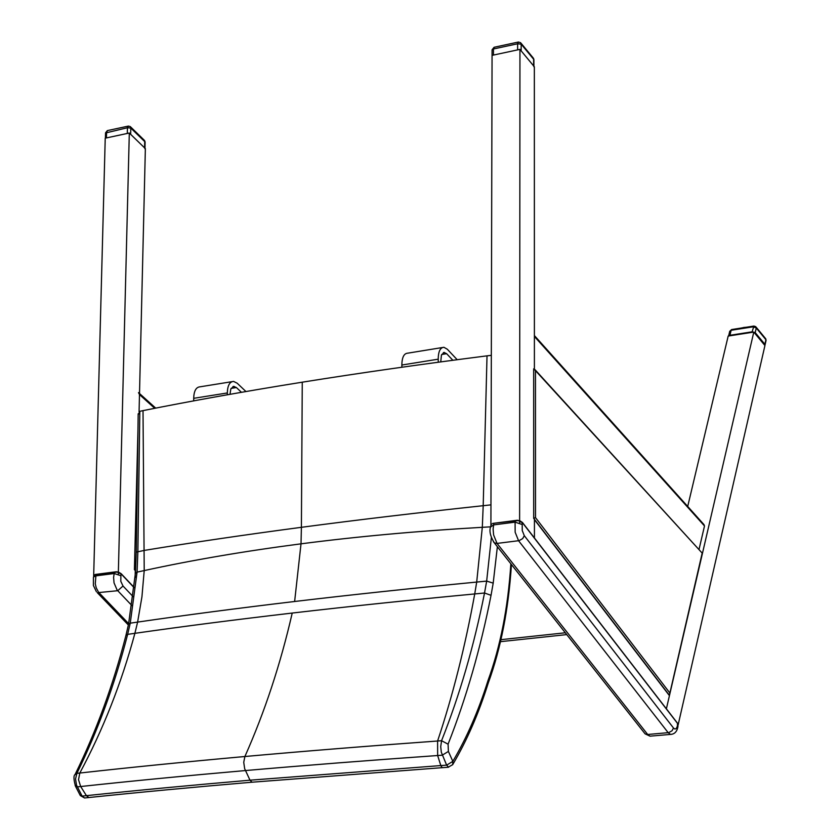 <?xml version="1.0" encoding="UTF-8"?>
<svg xmlns="http://www.w3.org/2000/svg" width="840" height="840" viewBox="0 0 840 840"><rect width="100%" height="100%" fill="white"/><g stroke="black" fill="none" stroke-linecap="round" stroke-linejoin="round"><path stroke-width="1.26" d="M487.022 355.845L483.2 505.701C418.856 512.579 358.26 519.781 301.403 527.31L302.264 382.19C360.014 372.95 421.606 364.171 487.022 355.845L491.327 355.341M490.959 504.861L483.2 505.701L482.307 527.31L490.602 526.837L482.307 527.31C417.995 530.985 357.567 536.498 301.014 543.827C244.524 551.176 192.266 560.091 144.218 570.57L137.078 572.114L135.398 573.552L137.078 572.114L137.876 551.45L139.818 411.317L138.169 414.866M139.818 411.317L143.021 410.624C191.51 400.911 244.597 391.43 302.264 382.19M491.358 537.6L486.665 581.101L476.7 582.067L482.307 527.31C417.995 530.985 357.567 536.498 301.014 543.827L301.403 527.31C244.65 534.839 192.371 542.525 144.575 550.357L136.248 552.122L135.418 573.174L128.552 624.204L130.252 623.165L137.078 572.114L144.218 570.57L143.021 410.624M510.856 563.787C508.053 607.541 500.409 646.548 487.914 680.831L488.177 683.246M452.676 764.683L452.823 761.365L446.639 765.156L448.602 767.235M442.176 767.687L440.738 765.576L249.995 780.192C190.617 785.274 136.091 790.429 86.425 795.659L88.883 797.528L90.058 797.412M75.159 785.61L77.343 786.88L80.671 786.524L86.425 795.659L82.1 796.11L79.916 794.808M85.733 797.853L84.556 797.969L82.1 796.11L76.524 785.117L75.527 778.953L76.902 773.346C98.017 730.244 114.923 683.918 127.648 634.357L130.252 623.165L137.613 622.094L141.939 596.809L144.218 570.57C192.266 560.091 244.524 551.176 301.014 543.827L294.63 601.493C237.794 608.244 185.451 615.111 137.613 622.094L134.894 633.328C182.816 626.451 235.263 619.7 292.226 613.053C349.272 606.417 410.109 600.044 474.726 593.943L484.523 593.009C474.054 645.666 459.732 694.9 441.567 740.712L440.717 746.666L441.326 752.251L446.639 765.156L440.811 765.566L442.26 767.676L448.077 767.267L452.687 764.673M74.97 774.732L76.902 773.346L79.811 773.031C103.12 729.593 121.475 683.025 134.894 633.328L127.648 634.357L125.927 635.45C113.169 685.041 96.222 731.388 75.086 774.48C73.458 775.593 73.615 779.552 75.547 786.356L80.314 795.575L84.556 797.969L88.83 797.538L86.373 795.669M440.811 765.566L437.651 755.528L442.207 755.202L448.403 751.422L448.077 744.177L441.567 740.712L437.598 741.006C369.191 745.952 304.952 751.118 244.892 756.514C184.936 761.922 129.906 767.424 79.811 773.031L78.519 779.688L80.671 786.524C130.673 781.116 185.577 775.793 245.406 770.564C305.33 765.345 369.411 760.326 437.651 755.528L437.598 741.006C452.823 695.394 465.203 646.37 474.726 593.943L476.7 582.067C412.241 588.273 351.55 594.741 294.63 601.493M486.665 581.101L484.523 593.009L491.032 595.319L493.195 583.128L486.665 581.101M128.667 623.658L98.532 592.2L96.243 587.843L95.277 583.842L95.97 574.854L94.353 574.99L117.17 572.061L121.328 574.119L134.19 587.748M117.243 571.851L114.482 572.481L114.188 573.521L120.886 575.704L121.202 573.731L119.248 572.502M116.424 571.736L117.17 572.061M651.347 736.05L650.024 736.166L647.692 734.486L497.038 543.417L493.605 534.933L493.101 528.99L493.784 523.803L492.692 523.414L518.291 520.58L522.553 522.837L677.838 723.828L677.964 726.548M518.332 520.391L515.319 521.042L515.088 522.155L522.207 524.528L522.134 522.365M517.409 520.244L518.291 520.58M130.662 126.966L144.144 140.102L145.11 142.18L144.974 148.228M130.809 128.069L130.242 126.556L128.405 126.084L127.439 127.743L130.809 128.069L130.662 134.327L144.564 147.84L144.722 141.614L130.809 128.069M144.953 148.764L144.564 147.84M105.536 132.993L127.439 127.743L127.292 133.455L106.428 137.928L106.586 132.237L107.552 130.567L128.173 126.126M729.939 335.286L728.616 336L729.729 331.233L731.125 330.278L753.302 326.802L756.273 328.01L755.706 326.623L753.889 326.056L752.125 331.821L729.939 335.286L731.125 330.278L731.724 329.532L753.732 326.078M729.698 331.401L731.567 329.553M764.757 345.324L764.873 344.295L755.212 332.619L752.125 331.821M756.137 327.149L765.345 338.32L766.028 340.589L765.062 344.831M745.5 327.369L746.246 327.254M745.542 327.274L746.571 327.201M744.671 327.506L743.442 327.684L744.398 327.411M744.576 327.369L743.589 327.485M521.042 43.218L533.064 57.792L533.904 59.787L533.904 66.255M521.168 44.152L520.601 42.682L518.438 42.032L517.619 43.785L521.168 44.152L521.157 50.852L533.631 65.919L533.631 59.252L521.168 44.152M533.904 66.77L533.631 65.919M517.629 49.886L493.437 55.073L493.458 48.983L494.288 47.24L518.228 42.074M492.082 49.97L493.458 48.983L517.619 43.785L517.619 49.896M137.949 430.416L134.41 569.635L135.66 569.236M535.469 370.629L533.673 368.823L533.694 518.375L535.51 517.629L535.469 370.629L702.324 553.255L535.028 369.695M702.103 553.466L669.711 693.788L668.65 694.649M135.282 570.57L135.114 577.574L135.555 571.106M118.314 574.098L129.308 133.024L145.362 148.617L139.072 411.789L139.482 394.58L154.718 408.303M129.308 133.024L105.231 138.18L93.65 576.86M138.506 392.616L139.482 394.58M687.708 506.447L728.186 336.063L753.795 332.073L764.936 345.544L678.206 724.584M534.429 519.33L534.429 537.989L534.429 519.656L669.428 695.657L666.383 708.803L753.795 332.073M490.906 526.155L492.062 55.367L519.95 49.392L534.345 66.791L534.398 369.033M519.614 522.753L519.95 49.392M534.387 335.548L703.952 524.559L704.498 525.966L698.985 549.623M452.855 360.276L446.628 353.693L443.971 352.454L441.42 355.142L440.748 361.893M438.281 362.219L438.207 359.184C438.322 351.53 440.213 347.571 443.898 347.288L447.279 349.209L457.191 359.699M401.898 367.238L401.846 365.022C401.982 357.42 403.914 353.472 407.642 353.189L442.344 347.54M241.447 392.312L236.397 387.534L233.583 386.389L230.811 389.014L230.003 394.306M227.357 394.779L227.325 392.963C227.546 385.592 229.625 381.738 233.572 381.413L237.153 383.197L245.941 391.534M193.725 400.869L193.694 398.318C193.924 390.989 196.035 387.156 200.015 386.82L231.903 381.685M292.226 613.053C280.497 664.167 264.716 711.995 244.892 756.514L243.737 762.311L244.671 768.716L249.995 780.192L252.032 782.208L252.882 782.135M128.478 624.529L125.843 635.786M90.006 797.412L88.883 797.528C138.442 792.351 192.822 787.238 252.032 782.208L442.187 767.676M487.914 680.831C478.485 710.903 466.788 737.751 452.823 761.365L448.403 751.422M448.077 744.177C466.274 697.935 480.596 648.312 491.032 595.319M493.195 583.128L497.375 546.714M500.945 639.671L565.32 632.783M133.161 596.704L123.018 586.016L117.747 590.709L117.044 589.88L114.041 582.876L113.6 577.343L114.188 573.521L95.676 575.894L93.523 577.091L94.353 574.99M123.018 586.016L120.803 581.312L120.886 575.704M128.373 625.013L97.335 592.704L117.747 590.709L131.911 605.587M93.429 577.426L93.398 585.48L96.432 591.78M491.022 524.916L491.757 523.981M677.481 723.366L677.418 726.138L676.231 728.595L674.888 729.047L673.501 728.018L524.297 535.678L522.249 530.555L522.207 524.528M521.955 522.218L520.401 521.073M490.581 527.006L493.553 524.906L515.088 522.155L515.151 532.214L518.574 540.74L668.188 732.69L670.499 734.391C674.489 734.234 676.956 731.714 677.912 726.841L677.554 725.445M673.501 728.018L672.042 730.769L668.703 732.617L647.692 734.486L645.11 733.856L494.351 542.881L497.038 543.417L519.12 540.645L522.68 538.587L524.297 535.678M644.081 732.564L645.11 733.856L650.024 736.166L671.716 734.307M490.906 525.462L490.665 526.596C489.058 530.922 490.287 536.351 494.351 542.881L493.353 541.643M764.873 344.295L765.923 339.707L756.273 328.01L755.212 332.619M134.41 569.635L135.566 570.875M669.753 692.864L535.51 517.629M533.694 518.375L668.871 694.627M704.498 525.966L534.387 336.441M446.628 353.693L441.693 354.491M438.207 359.184L401.846 365.022M236.397 387.534L231.126 388.374M227.325 392.963L193.694 398.318M138.18 413.794L136.259 552.111M488.292 682.931C500.903 648.197 508.62 608.727 511.434 564.512M488.208 683.172C478.695 713.496 466.882 740.607 452.781 764.495M500.493 641.666L566.759 634.599M93.965 575.516L94.469 574.791M115.93 571.799L95.308 574.455M134.221 587.506L121.306 573.846M118.367 572.072L121.202 573.731M516.884 520.307L492.891 523.394M677.817 723.607L678.237 724.825M677.691 723.45L522.543 522.596M519.614 520.632L522.417 522.438M105.399 138.138L105.546 132.825L107.331 130.62M145.121 142.023L144.564 140.511M766.07 340.41L765.765 338.825M742.665 327.726L741.751 327.947M492.062 55.367L492.082 49.791L494.088 47.282M533.904 59.598L533.495 58.317M669.753 693.63L702.314 553.287M139.514 393.53L155.694 408.114M444.433 352.454L443.415 352.611M234.077 386.369L232.984 386.547"/></g></svg>
